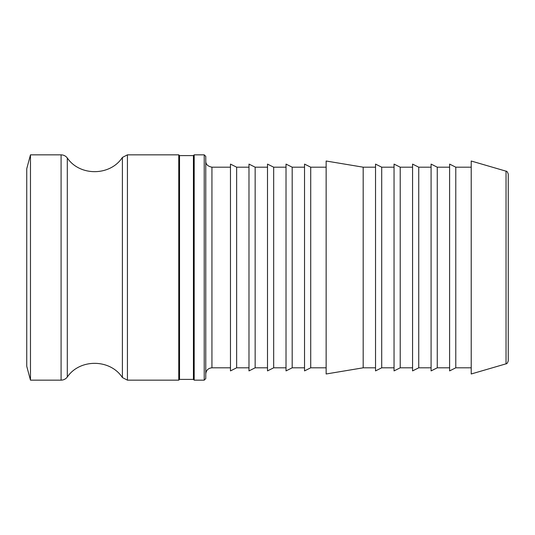 <?xml version="1.0" encoding="UTF-8"?>
<svg xmlns="http://www.w3.org/2000/svg" width="535" height="535" viewBox="0 0 535 535"><rect width="100%" height="100%" fill="white"/><g stroke="black" fill="none" stroke-linecap="round" stroke-linejoin="round"><path stroke-width="0.8" d="M179.533 155.611L193.423 155.611L193.423 379.389L179.533 379.389L179.533 155.611L178.764 154.842L127.43 154.842L122.388 157.45L122.388 377.549C110.223 358.838 79.829 358.544 67.303 377.014L67.303 157.986C65.731 155.952 63.658 154.903 61.09 154.842L30.475 154.842L30.475 380.158L26.75 366.268L26.75 168.732L30.475 154.842M179.533 379.389L178.764 380.158L178.764 154.842M194.192 267.5L194.192 380.158L204.223 380.158L204.223 154.842L194.192 154.842L194.192 267.5M204.223 154.842L205.768 156.387L205.768 378.613L204.223 380.158M506.03 363.833C506.826 363.987 507.561 362.997 508.25 360.871L508.25 174.129C507.561 172.002 506.826 171.013 506.03 171.167L506.03 363.833L471.215 373.985L471.215 161.015L506.03 171.167M230.465 367.812L211.94 367.812L211.94 167.188C207.734 166.325 205.674 164.265 205.768 161.015M230.465 370.902L230.465 164.098L236.637 167.188L236.637 367.812L230.465 370.902M248.982 370.902L248.982 164.098L255.155 167.188L255.155 367.812L248.982 370.902M248.982 367.812L236.637 367.812M267.5 370.902L267.5 164.098L273.673 167.188L273.673 367.812L267.5 370.902M267.5 367.812L255.155 367.812M286.018 370.902L286.018 164.098L292.19 167.188L292.19 367.812L286.018 370.902M286.018 367.812L273.673 367.812M304.535 370.902L304.535 164.098L310.715 167.188L310.715 367.812L304.535 370.902M304.535 367.812L292.19 367.812M326.143 367.812L310.715 367.812M326.143 373.985L326.143 161.015L363.185 167.188L363.185 367.812L326.143 373.985M375.53 367.812L363.185 367.812M375.53 370.902L375.53 164.098L381.702 167.188L381.702 367.812L375.53 370.902M394.048 367.812L381.702 367.812M394.048 370.902L394.048 164.098L400.22 167.188L400.22 367.812L394.048 370.902M412.565 367.812L400.22 367.812M412.565 370.902L412.565 164.098L418.738 167.188L418.738 367.812L412.565 370.902M431.09 367.812L418.738 367.812M431.09 370.902L431.09 164.098L437.262 167.188L437.262 367.812L431.09 370.902M449.607 367.812L437.262 367.812M449.607 370.902L449.607 164.098L455.78 167.188L455.78 367.812L449.607 370.902M471.215 367.812L455.78 367.812M178.764 380.158L127.43 380.158L127.43 154.842M61.09 154.842L61.09 380.158C63.658 380.097 65.731 379.047 67.303 377.014M193.423 379.389L194.192 380.158M193.423 155.611L194.192 154.842M211.94 367.812C208.195 368.18 206.135 370.233 205.768 373.985M230.465 167.188L211.94 167.188M248.982 167.188L236.637 167.188M267.5 167.188L255.155 167.188M286.018 167.188L273.673 167.188M304.535 167.188L292.19 167.188M326.143 167.188L310.715 167.188M375.53 167.188L363.185 167.188M394.048 167.188L381.702 167.188M412.565 167.188L400.22 167.188M431.09 167.188L418.738 167.188M449.607 167.188L437.262 167.188M471.215 167.188L455.78 167.188M127.43 380.158L122.388 377.549M30.475 380.158L61.09 380.158M122.388 157.45C110.223 176.162 79.829 176.456 67.303 157.986"/></g></svg>
